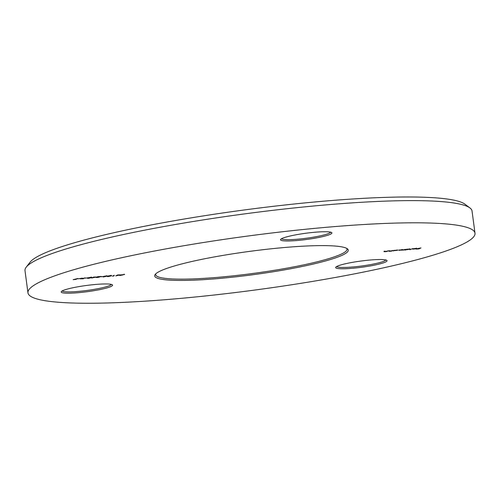 <?xml version="1.0" encoding="UTF-8"?>
<svg xmlns="http://www.w3.org/2000/svg" width="500" height="500" viewBox="0 0 500 500"><rect width="100%" height="100%" fill="white"/><g stroke="black" fill="none" stroke-linecap="round" stroke-linejoin="round"><path stroke-width="0.75" d="M26.225 267.156L30.075 262.194A220.987 26.688 -7.6 0 1 319.444 201.556A220.987 26.688 -7.6 0 1 464.919 204.175L469.944 207.95A225.5 27.231 172.4 0 0 321.5 205.281A225.5 27.231 172.4 0 0 26.225 267.156A225.5 27.231 172.4 0 0 25 270.663L27.963 292.85A225.5 27.231 -7.6 0 1 324.456 227.469A225.5 27.231 -7.6 0 1 475 233.2A225.5 27.231 -7.6 0 1 178.5 298.581A225.5 27.231 -7.6 0 1 27.963 292.85M283.081 247.631A97.644 11.794 -7.6 0 1 347.356 248.787A97.644 11.794 -7.6 0 1 219.881 278.425A97.644 11.794 -7.6 0 1 155.225 274.425A97.644 11.794 -7.6 0 1 283.081 247.631M155.819 273.788A96.512 11.656 172.4 0 0 155.669 274.681A96.512 11.656 172.4 0 0 220.1 277.137A96.512 11.656 172.4 0 0 347 249.15A96.512 11.656 172.4 0 0 346.619 248.331M314.606 232.269A25.931 3.131 -7.6 0 1 331.675 232.575A25.931 3.131 -7.6 0 1 297.819 240.45A25.931 3.131 -7.6 0 1 280.65 239.387A25.931 3.131 -7.6 0 1 314.606 232.269M281.55 238.706A24.806 2.994 172.4 0 0 298.038 239.163A24.806 2.994 172.4 0 0 330.631 232.162M369.75 260.056A25.931 3.131 -7.6 0 1 386.819 260.363A25.931 3.131 -7.6 0 1 352.962 268.231A25.931 3.131 -7.6 0 1 335.794 267.169A25.931 3.131 -7.6 0 1 369.75 260.056M336.694 266.494A24.806 2.994 172.4 0 0 353.181 266.944A24.806 2.994 172.4 0 0 385.775 259.944M95.262 284.488A25.931 3.131 -7.6 0 1 112.331 284.794A25.931 3.131 -7.6 0 1 78.475 292.669A25.931 3.131 -7.6 0 1 61.306 291.606A25.931 3.131 -7.6 0 1 95.262 284.488M62.206 290.925A24.806 2.994 172.4 0 0 78.694 291.381A24.806 2.994 172.4 0 0 111.287 284.381M416.362 248.619L413.231 248.775L415.506 248.419L416.831 248.588L415.894 248.863L412.663 249.144L416.362 248.619L416.4 248.088M405.163 250.138L406.644 249.219L410.231 249.181L405.138 249.95M393.188 250.975L394.1 250.331L397.688 250.294L393.162 250.787M384.188 251.394L384.988 251.644L388.219 250.856L386.806 251.544L384.725 251.737L383.919 251.525L385.138 251.131L384.206 251.631L384.144 251.188M120.425 274.869L115.738 275.9L117.713 274.931L120.425 274.869M110.45 275.562C111.725 275.5 112.013 275.606 111.3 275.887L108.419 276.55C107.119 276.613 106.812 276.506 107.506 276.225L110.45 275.562M111.656 275.631L111.3 275.887L111.256 275.525M107.175 276.475L107.506 276.225M103.025 276.5L100.675 276.788L103.025 276.5M96.337 277.013L91.65 278.044L93.631 277.075L96.337 277.013L96.406 277.431L97.294 277.462L99.537 277.081L97.069 277.562L95.95 277.431L99.694 276.619L97.287 276.75L101.088 276.413L96.456 277.269M87.544 277.875L85.194 278.163L87.544 277.875M80.231 278.525L77.881 278.812L80.231 278.525M77.794 278.488L75.862 279.425L73.138 279.669L77.794 278.488M85.1 277.838L83.169 278.775L80.175 278.837L82.681 278.406L81.519 278.156L83.3 278.35L85.1 277.838M90.669 277.319C91.944 277.256 92.231 277.369 91.519 277.65L88.637 278.312C87.338 278.375 87.031 278.269 87.719 277.987L90.669 277.319M91.869 277.387L91.519 277.65L91.475 277.288M87.394 278.238L87.719 277.987M105.956 276.419L103.125 276.981L105.381 276.469L103.7 276.394L106.037 275.95L107.144 276.087L105.944 276.312M113.975 275.956L112.413 276.175L114.344 275.231L113.112 276.031L113.975 275.956M124.1 274.562L119.725 275.525L122.638 274.981L120.812 274.906L124.6 274.519L124.1 274.562L124.056 274.088M388.913 250.975L389.719 251.225L392.95 250.438L391.538 251.125L389.456 251.319L388.644 251.106L389.869 250.706L388.938 251.206L388.875 250.763M405.494 249.319L404.081 250.006L398.638 250.231L402.7 249.569L401.981 249.919L402.406 250.094L405.494 249.319M399.113 250L399.613 250.344M401.956 249.731L402.406 250.094M412.444 248.7L409.963 249.706L412.444 248.7M420.975 247.938L419.044 248.881L416.319 249.125L418.744 248.831L419.338 248.538L417.312 248.644L420.975 247.938M475 233.2L472.038 211.012A225.5 27.231 172.4 0 0 469.944 207.95M80.662 278.688L83.513 278.412L80.625 278.837L80.569 278.394M88.2 277.787L88.819 278.212L91.019 277.694L91.269 277.031M88.906 277.594L87.944 278.156L87.888 277.712M90.444 277.344L88.919 277.688M91.019 277.694L90.45 277.419M95.156 277.2L92.65 277.756L95.144 277.119M105.8 275.975L104.213 276.344L106.65 276.131L106.65 275.631M106.65 276.131L105.812 276.05M107.987 276.031L108.6 276.456L110.8 275.931L111.056 275.269M108.688 275.831L107.725 276.394L107.669 275.95M110.225 275.581L108.7 275.925M110.8 275.931L110.231 275.656M119.237 275.056L116.737 275.613L119.231 274.975M396.094 250.144L393.894 250.631L397.188 250.338L397.219 249.819M397.188 250.338L396.1 250.212M408.638 249.031L406.438 249.513L409.731 249.225L409.762 248.7M409.731 249.225L408.644 249.094M416.131 248.637L413.031 249.013L412.969 248.569M413.031 248.912L416.138 248.706M398.925 250.331L398.862 249.887M401.731 250.075L401.669 249.631"/></g></svg>
